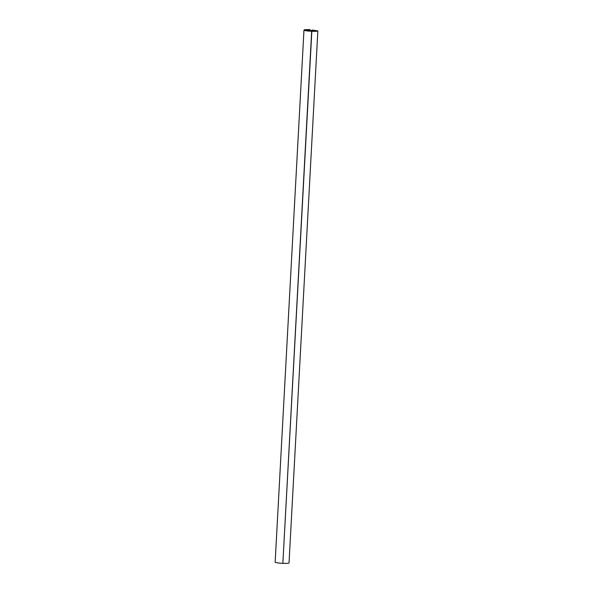 <?xml version="1.0" encoding="UTF-8"?>
<svg xmlns="http://www.w3.org/2000/svg" width="593" height="593" viewBox="0 0 593 593"><rect width="100%" height="100%" fill="white"/><g stroke="black" fill="none" stroke-linecap="round" stroke-linejoin="round"><path stroke-width="0.89" d="M311.836 31.288L314.431 31.133L306.611 29.858L304.016 30.028A6.968 0.778 -176.9 0 1 310.02 29.65L307.174 29.82L314.994 31.103L317.848 30.932A6.968 0.778 -176.9 0 1 311.836 31.288L282.854 563.343A6.968 0.778 -176.9 0 1 275.152 562.157L303.972 30.095A6.968 0.778 -176.9 0 1 304.001 30.028L304.617 30.265M317.848 30.932L289.028 562.987A6.968 0.778 -176.9 0 1 283.024 563.35M306.611 29.858L306.559 30.762M312.214 30.006L317.766 30.918L312.214 30.006M309.724 29.687L309.694 30.236M304.632 29.991A6.434 0.719 3.1 0 0 304.505 30.124A6.434 0.719 3.1 0 0 312.303 31.244L311.666 31.281A6.968 0.778 -176.9 0 1 303.972 30.095M311.666 31.281L282.854 563.343"/></g></svg>
